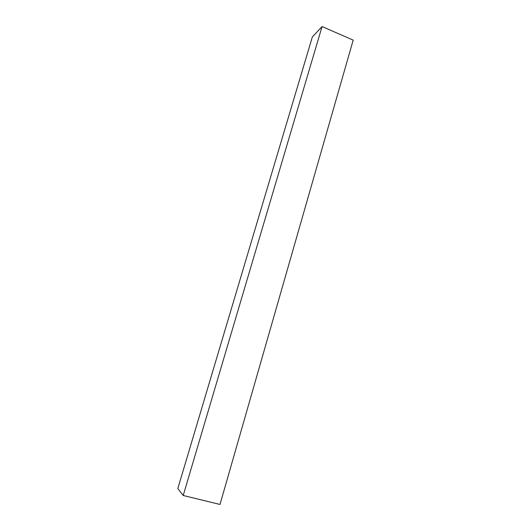 <?xml version="1.0" encoding="UTF-8"?>
<svg xmlns="http://www.w3.org/2000/svg" width="531" height="531" viewBox="0 0 531 531"><rect width="100%" height="100%" fill="white"/><g stroke="black" fill="none" stroke-linecap="round" stroke-linejoin="round"><path stroke-width="0.8" d="M312.321 37.011L177.812 488.586L312.321 37.011L322.071 26.55L183.208 495.489L177.812 488.586L183.208 495.489L322.071 26.55L353.188 40.137L220.007 504.45L183.208 495.489L220.007 504.45L353.188 40.137L322.071 26.55L312.321 37.011"/></g></svg>

